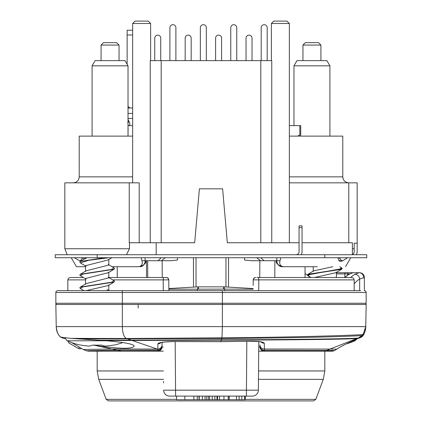 <?xml version="1.0" encoding="UTF-8"?>
<svg xmlns="http://www.w3.org/2000/svg" width="422" height="422" viewBox="0 0 422 422"><rect width="100%" height="100%" fill="white"/><g stroke="black" fill="none" stroke-linecap="round" stroke-linejoin="round"><path stroke-width="0.63" d="M162.132 260.722L162.233 277.497M193.429 257.726L193.508 286.902M228.492 286.902L228.571 257.726M259.852 260.722L259.757 277.497M305.053 266.715L305.053 277.497M117.247 277.497L117.247 266.715M147.742 277.497L147.668 260.722M196.024 257.726L196.024 286.86M225.976 257.726L225.976 286.86M127.133 64.271L127.133 35.01L127.133 64.271M130.382 108.021A4.795 4.795 0 0 1 128.03 106.281M129.464 242.75L129.464 248.743L64.83 248.743L64.83 182.842L129.243 182.842L129.243 242.75L194.674 242.75L199.395 188.834L222.605 188.834L227.326 242.75L299.061 242.75M302.057 242.75L352.375 242.75L352.375 254.73M150.243 242.75L150.243 60.636L271.757 60.636L271.757 242.75M129.243 182.842L139.213 182.842L139.213 242.75M289.355 176.855L342.791 176.855C343.144 180.495 345.143 182.489 348.783 182.842L357.17 182.842L357.17 251.734A5.992 5.992 0 0 1 356.368 254.73M289.355 136.116L342.791 136.116L342.791 176.855M132.645 176.855L79.209 176.855L79.209 136.116L132.645 136.116M329.914 136.116L329.914 65.827L293.97 65.827L293.97 125.635M293.97 65.827L296.967 60.636L326.918 60.636L329.914 65.827M95.082 60.636L125.033 60.636L128.03 65.827L92.086 65.827L95.082 60.636M92.086 136.116L92.086 65.827M128.03 136.116L128.03 65.827M320.926 60.636L320.926 45.064L302.954 45.064L302.954 60.636M302.954 45.064L305.349 42.664L318.531 42.664L320.926 45.064M103.469 42.664L116.651 42.664L119.046 45.064L101.074 45.064L103.469 42.664M101.074 60.636L101.074 45.064M119.046 60.636L119.046 45.064M274.87 260.722L274.827 277.497M223.238 289.117L223.924 286.849L224.662 289.117L253.131 289.228M168.869 289.228L224.662 289.117L224.842 290.674M354.174 290.674L354.174 279.892L253.211 279.87L253.163 285.451M108.802 290.383L109.282 290.674L124.738 290.674L57.64 290.674L360.604 290.674M358.452 290.674L352.375 290.674M349.769 290.674L345.185 290.674M69.625 290.674L83.973 290.674L80.338 288.521L82.817 286.918L114.014 282.118L114.373 281.68M168.832 285.14L168.879 290.674L168.789 279.87L163.193 279.892L163.288 290.674L124.738 290.674M93.162 345.075L96.016 345.613C119.236 348.925 131.965 349.11 134.207 346.167C133.916 344.088 123.984 342.226 104.408 340.575L70.648 338.37L60.942 337.167L62.008 337.848L65.041 338.697M70.648 338.37L126.384 338.491C123.878 337.094 122.528 333.132 122.338 326.617L122.338 304.452L55.846 304.452L56.231 326.617L278.087 326.612M60.942 337.167L61.216 337.421C58.062 335.163 56.4 331.565 56.231 326.617L55.846 304.462L57.044 304.452A1.197 1.197 0 0 1 55.846 303.254L55.846 292.472L366.154 292.472A1.799 1.799 0 0 0 364.36 290.674L364.371 277.497C364.086 274.585 362.493 272.987 359.581 272.702M366.143 304.484L365.647 304.236A1.197 1.197 0 0 0 366.154 303.254L122.338 303.254L122.338 304.452L366.154 304.452L365.768 326.617L363.142 334.388L362.303 335.342L356.759 339.114M365.468 304.452L365.041 304.452M364.956 304.452A1.197 1.197 0 0 0 366.154 303.254A1.197 1.197 0 0 1 364.956 304.452L364.956 304.452A1.197 1.197 0 0 0 365.346 304.389M55.857 304.484L57.044 304.452M96.016 345.613L121.905 351.178L88.536 351.146L86.204 350.745L83.271 349.5L71.677 342.611M68.517 341.414L68.659 342.843L78.903 348.794L80.95 348.794L81.008 348.155M79.041 346.984L78.903 348.794M121.905 351.178L157.807 351.178L157.891 343.856C158.704 342.427 164.116 341.646 174.128 341.514L220.785 341.641L247.978 341.266C257.599 341.034 263.033 341.678 264.277 343.197L264.425 351.078L258.718 351.178L332.599 351.178L334.746 350.46L336.793 349.179L330.02 349.073L326.47 350.466L334.746 350.46M157.807 351.178A4.194 4.194 -179 0 0 162.001 347.058A4.194 4.194 -179 0 1 157.807 351.178L163.282 351.178M161.937 347.691L161.805 348.25M161.615 348.741L161.389 349.163M161.378 349.179L160.55 350.154M159.479 350.83L159.083 350.977M158.677 351.088L158.266 351.151M162.08 342.384L162.032 344.98L162.08 342.384M163.245 347.058L161.995 347.058L162.032 344.974A4.194 4.157 1 0 1 157.696 349.057L157.179 349.057L157.686 349.231A4.194 4.157 1 0 0 162.032 345.149M104.408 340.575L221.27 340.164C291.897 340.037 359.217 339.14 357.397 338.317L330.02 349.073L264.425 349.02A4.194 4.146 179 0 1 259.968 344.953L259.999 347.026A4.194 4.188 179 0 0 264.293 351.141L333.016 351.136M264.277 343.197A4.194 4.141 179 0 1 260.907 341.794M157.891 343.856A4.194 4.146 1 0 0 161.083 342.448M278.087 326.617L365.768 326.617C365.6 331.565 363.938 335.163 360.784 337.421L358.468 338.344M354 326.617L365.768 326.644M361.053 337.115L360.784 337.421L361.053 337.115M330.748 351.178L264.193 351.178A4.194 4.194 0 0 1 259.999 347.058L260.11 347.939M163.562 382.886L163.546 381.43M252.098 396.105L252.388 396.105A5.992 5.992 90 0 0 258.375 390.171L258.802 341.63L258.375 390.171L163.625 390.171A5.992 5.992 -90 0 0 169.612 396.105A5.992 5.992 0 0 1 163.625 390.171M258.433 383.661L258.375 390.171A5.992 5.992 90 0 1 252.388 396.105L169.612 396.105M199.142 396.105L199.142 399.703L176.544 399.703L176.544 396.105M199.142 399.703L198.883 396.105M205.029 396.105L205.029 399.703L199.237 399.703L199.237 396.105M217.499 396.105L217.499 399.703L204.638 399.703M217.567 396.105L217.567 399.703L229.22 399.703L229.22 396.105M239.132 396.105L239.132 399.703L229.22 399.703M245.256 396.105L245.256 399.703L239.079 399.703M245.256 399.703L245.33 396.105M184.862 396.105L184.862 399.703M202.365 396.105L202.365 399.703M212.24 396.105L212.24 399.703M214.898 396.105L214.898 399.703M216.982 396.105L216.982 399.703L216.987 396.105M229.157 396.105L229.157 399.703M236.468 396.105L236.468 399.703M350.782 277.497A119.811 35.031 -90 0 1 354.849 274.321L358.927 272.702L353.093 272.702L349.295 274.226A1.197 1.129 -118.8 0 0 348.34 274.796M354.174 283.821A115.016 33.628 -90 0 1 359.66 279.053L364.371 277.497M363.69 277.497A4.795 4.763 90 0 0 358.927 272.702L354.469 272.702M336.561 272.702L353.483 272.702M57.64 290.674A1.799 1.799 0 0 0 55.846 292.472A1.799 1.799 0 0 1 57.64 290.674M366.154 303.254L366.154 292.472M176.544 399.344L106.18 399.344L108.428 400.9L313.572 400.9L315.82 399.344L323.299 379.346L324.819 370.949L324.819 351.178M354.174 279.892L353.483 278.209L351.779 277.497L258.006 277.497A2.395 0.802 -90 0 1 258.807 279.892L258.712 290.674M165.197 277.497L166.389 277.497A2.395 2.395 90 0 1 168.784 279.87A2.395 2.395 90 0 0 166.389 277.497L108.802 277.497M83.371 277.497L70.221 277.497L68.517 278.209L67.826 279.892L85.56 279.892M258.006 277.497L256.803 277.497M253.211 279.87A2.395 2.395 0 0 1 255.611 277.497L253.917 278.193L253.216 279.87A2.395 2.395 -90 0 1 253.648 278.515A2.395 2.395 -90 0 0 253.216 279.87M254.202 277.95A2.395 2.395 -90 0 1 254.513 277.76A2.395 2.395 -90 0 0 254.202 277.95M168.789 279.87A2.395 2.395 0 0 0 166.389 277.497A2.395 2.395 0 0 1 168.789 279.87M132.645 125.635L128.03 125.635M128.03 127.924A2.996 2.358 90 0 1 128.098 128.631L128.03 135.219M127.681 122.438L129.121 121.641L128.03 119.495M128.372 125.635C130.055 125.413 130.308 124.084 129.121 121.641M132.645 108.021L128.03 108.021M348.783 242.75L348.783 182.842L289.355 182.842M354.174 248.743L352.375 248.743M97.181 257.726L366.755 257.726L366.755 254.73L55.245 254.73L55.245 257.726L97.181 257.726L97.181 254.73M357.17 243.22L354.174 243.22L354.174 251.734A2.996 2.996 0 0 1 352.375 254.482M227.326 242.75L222.605 188.834M194.674 242.75L199.395 188.834M276.911 257.726L276.742 260.722C277.243 264.488 278.953 266.482 281.864 266.715L283.399 266.715C280.303 266.176 279.169 264.177 280.008 260.722L280.867 257.726M145.089 257.726L145.089 260.722L141.992 260.722L141.133 257.726M165.25 257.726L161.426 260.722L145.5 260.722C146.576 262.605 144.788 264.599 140.136 266.715C143.047 266.482 144.757 264.488 145.258 260.722M157.986 260.722L161.251 257.726M177.451 257.726L177.451 260.052L170.768 260.722L161.426 260.722M280.008 260.722L260.574 260.722L256.75 257.726M260.574 260.722L270.623 260.722L251.232 260.722L244.549 260.052L244.549 257.726M151.377 260.722L170.768 260.722M132.962 266.715L138.601 266.715C141.702 266.166 142.831 264.172 141.992 260.722M276.742 260.722L276.5 260.722C275.424 262.605 277.212 264.599 281.864 266.715L289.038 266.715M283.399 266.715L317.238 266.715M85.56 266.715L76.451 266.715L85.56 266.715M112.104 266.715L138.601 266.715M267.189 60.636L267.189 27.688A2.996 2.996 0 0 0 264.198 24.692A2.996 2.996 0 0 0 261.202 27.688L261.202 60.636M236.758 60.636L236.758 27.688A2.996 2.996 0 0 0 233.762 24.692A2.996 2.996 0 0 0 230.771 27.688L230.771 60.636M206.326 60.636L206.326 27.688A2.996 2.996 0 0 0 203.33 24.692A2.996 2.996 0 0 0 200.339 27.688L200.339 60.636M175.895 60.636L175.895 27.688A2.996 2.996 0 0 0 172.899 24.692A2.996 2.996 0 0 0 169.902 27.688L169.902 60.636M154.747 60.636L154.747 38.112A2.996 2.996 0 0 1 157.744 35.116A2.996 2.996 0 0 1 160.74 38.112L160.74 60.636M191.171 60.636L191.171 38.112A2.996 2.996 0 0 0 188.175 35.116A2.996 2.996 0 0 0 185.179 38.112L185.179 60.636M221.603 60.636L221.603 38.112A2.996 2.996 0 0 0 218.607 35.116A2.996 2.996 0 0 0 215.61 38.112L215.61 60.636M252.034 60.636L252.034 38.112A2.996 2.996 0 0 0 249.038 35.116A2.996 2.996 0 0 0 246.047 38.112L246.047 60.636M132.645 182.842L132.645 23.495L150.617 23.495L150.617 60.636M289.355 242.75L289.355 23.495L271.383 23.495L271.383 60.636M271.383 23.495L273.783 21.1L286.96 21.1L289.355 23.495M132.645 23.495L135.04 21.1L148.217 21.1L150.617 23.495M129.464 248.743L126.479 254.73M67.225 254.73L64.83 248.743M260.749 257.726L264.014 260.722M86.146 290.674L108.296 285.52L108.802 284.892M86.062 279.111L85.56 278.483L108.312 272.691L108.802 272.09M86.067 266.293L85.555 265.696L108.29 259.883L108.802 259.293M107.04 289.539L108.802 290.674L108.802 285.214M108.285 264.43L108.802 265.032L86.083 270.834L85.56 271.425M108.275 277.243L108.802 277.834L86.083 283.653L85.56 284.254M86.679 257.726L85.555 258.639M80.402 344.985A76.509 69.735 -65 0 0 88.921 346.087A76.514 31.033 -79 0 0 92.845 345.059A76.482 75.322 -0 0 0 97.181 345.18A76.482 75.322 -0 0 0 101.512 345.059A76.482 75.322 0 0 1 97.181 345.18M101.512 345.059A76.514 31.033 79 0 0 105.437 346.087A76.509 69.735 65 0 0 113.961 344.985M302.057 225.844L299.061 225.844L302.057 225.844L302.057 251.734A5.992 5.992 0 0 1 301.255 254.73M299.061 225.844L299.061 251.734A2.996 2.996 0 0 1 297.23 254.492L296.065 254.73M80.834 257.726A2.996 2.669 -90 0 1 82.48 258.364L82.923 257.726M83.577 259.519L84.105 257.726M79.631 260.722L79.969 261.144L80.301 260.722L79.631 260.722L75.411 258.364A2.996 2.669 90 0 0 73.766 257.726M132.645 35.01L127.133 35.01L127.133 30.215L132.645 30.215M81.546 260.722L80.301 260.722L82.406 258.459M79.969 261.144L80.829 261.144M341.166 257.726A2.996 2.669 -90 0 0 339.52 258.364L339.077 257.726M337.895 257.726L339.03 260.722L341.699 260.722L339.594 258.459M342.369 260.722L341.699 260.722L342.031 261.144L346.589 258.364A2.996 2.669 90 0 1 348.234 257.726M342.031 261.144L339.362 261.144L339.03 260.722M308.076 275.756L310.486 274.094L341.667 269.289L342.01 268.861M314.596 277.497L335.954 272.691L336.445 272.09M332.752 266.715L313.699 270.85L313.198 271.425M335.944 277.259L336.255 277.497M307.627 274.685L307.97 274.258L339.156 269.452L341.562 267.791M289.355 125.635L300.722 125.635L299.831 125.635L299.831 135.219L300.722 135.219L299.462 135.219A3.592 2.216 -90 0 0 298.001 136.116M260.812 60.636L260.812 242.75M161.188 242.75L161.188 60.636M198.762 289.117L198.076 286.849L197.158 290.674M56.231 326.617L56.231 326.617C56.886 332.314 58.521 335.901 61.137 337.373M83.271 349.5L111.471 349.026L157.179 349.057L131.274 340.169L221.386 339.81L220.785 341.641M99.914 340.237L131.274 340.169L127.423 338.85L221.84 338.439L221.386 339.81C292.842 339.668 360.552 338.708 358.494 337.885L355.873 339.473C346.536 343.571 340.174 346.805 336.793 349.179M77.664 338.877L127.423 338.85L126.384 338.491L221.956 337.858L221.84 338.439C296.307 338.143 364.766 336.107 362.303 335.342L359.46 337.795M222.383 290.674L222.389 326.617L221.956 337.858C297.288 337.236 365.684 334.984 363.142 334.388L359.934 337.869M160.909 342.485L160.45 342.801C161.283 342.226 165.841 341.815 174.128 341.562L220.785 341.693L247.978 341.266M86.204 350.745L116.657 350.176L157.633 350.165A4.194 4.162 1 0 0 162.016 346.077M88.536 351.146L157.585 350.988A4.194 4.167 1 0 0 162.001 346.9M88.784 351.162L157.585 351.072A4.194 4.167 1 0 0 162.001 346.984M259.968 344.953L259.989 346.193A4.194 4.146 179 0 0 264.467 350.255L326.47 350.466L323.743 351.13L333.185 351.104M259.999 346.995C260.316 349.59 261.793 350.951 264.425 351.078L322.73 351.178M258.755 347.058L259.999 347.058M193.867 396.105L193.867 399.703M197.274 396.105L197.274 399.703M206.733 396.105L206.733 399.703M208.389 396.105L208.389 399.703M209.634 396.105L209.634 399.703M219.593 396.105L219.593 399.703M223.95 396.105L223.95 399.703M228.181 396.105L228.181 399.703M241.822 396.105L241.822 399.703M244.654 396.105L244.654 399.703M246.395 396.105L246.823 341.356M175.605 396.105L175.177 341.567M347.638 275.044L347.638 273.899L349.632 273.899M349.295 274.226A119.811 35.031 90 0 0 345.054 277.497M354.849 274.321A4.795 4.521 60.4 0 1 359.66 279.053L359.66 290.674M348.778 272.702A1.197 1.139 90 0 0 347.638 273.899L344.848 273.899A1.197 1.113 90 0 1 345.961 272.702M344.848 277.27L344.848 273.899L336.439 273.899M122.338 290.674L122.338 303.254L55.846 303.254M163.456 370.949L97.181 370.949L97.181 351.178M258.544 370.949L324.819 370.949M258.47 379.346L323.299 379.346M163.53 379.346L98.701 379.346L97.181 370.949M245.33 399.344L315.82 399.344M163.994 277.497A2.395 0.802 -90 0 0 163.193 279.892L112.716 279.892M132.645 113.412L128.03 113.412M132.645 118.445L128.03 118.445M156.177 242.75L156.177 254.73M324.819 257.726L324.819 254.73M80.438 275.756L82.828 274.1L114.024 269.289L114.373 268.861M85.56 265.987L80.344 262.885L88.778 260.305L108.945 257.726M79.99 287.503L80.344 287.071L111.545 282.26L114.019 280.662L108.802 277.56M79.99 274.685L80.333 274.258L111.529 269.447L113.924 267.791M79.99 261.862L80.344 261.429L104.635 257.726M107.003 340.786L67.008 340.786L64.835 337.626M302.057 227.643L299.061 227.643M307.627 275.271L307.448 274.975L342.195 268.571L342.01 268.271M356.78 339.114L354.992 340.786L352.797 340.786M138.158 307.986L138.158 304.452M79.209 176.855C78.856 180.495 76.857 182.489 73.217 182.842M168.863 288.558L198.05 286.844L223.95 286.844L253.137 288.558M247.978 341.319C256.08 341.319 260.611 341.598 261.577 342.152L261.086 341.825M360.847 337.384C363.484 336.318 365.125 332.731 365.768 326.617C365.51 327.113 366.444 324.439 364.94 331.55C365.7 329.703 365.906 325.246 365.768 326.639L365.768 326.718M260.079 347.775L260.158 348.124M260.833 349.49L261.281 350.002M261.877 350.482L262.421 350.782M258.612 363.2L258.48 378.159M146.513 277.497L146.513 260.722M358.231 338.27L355.878 339.478M310.249 277.497A159.126 159.126 0 0 0 305.053 273.519M364.909 290.758L364.36 290.674M348.772 274.358L344.61 277.497M106.18 399.344L98.701 379.346M67.826 290.674L67.826 279.892M254.83 277.623L255.252 277.523M168.784 279.87L168.083 278.193L166.389 277.497M167.17 277.623L166.764 277.523M345.549 266.715L350.74 257.726M76.451 266.715L71.26 257.726M114.019 280.662L114.547 281.384L114.009 282.118L108.296 285.52M86.056 270.85L80.333 274.258L79.811 274.975L80.344 275.703L85.56 278.8M108.802 264.742L114.014 267.843L114.552 268.571L114.024 269.289L108.301 272.691M111.893 257.726L108.29 259.878M108.802 265.037L108.802 259.572M108.802 277.861L108.802 272.39M80.338 288.521L79.811 287.799L80.349 287.071L86.067 283.663M80.344 262.885L79.811 262.157L80.349 261.429L86.067 258.027M85.56 258.333L85.56 257.726M85.56 271.151L85.56 265.686M85.56 283.969L85.56 278.504M67.008 340.786A76.551 76.551 0 0 0 79.79 344.985M114.568 344.985A76.551 76.551 0 0 0 122.839 342.553M313.699 270.85L307.976 274.258L307.448 274.975L307.976 275.698L311.014 277.497M341.667 269.289L335.944 272.691M339.742 266.715L341.656 267.843L342.189 268.571L341.678 269.278M313.198 271.151L313.198 266.715M336.439 277.497L336.439 272.39M346.024 343.988A76.551 76.551 0 0 0 354.992 340.786M300.722 125.635L300.722 135.219M356.39 304.452L355.799 304.452M355.298 304.452L354.886 304.452M68.011 304.452L67.109 304.452M78.571 304.452L76.941 304.452M77.537 304.452L76.714 304.452"/></g></svg>

